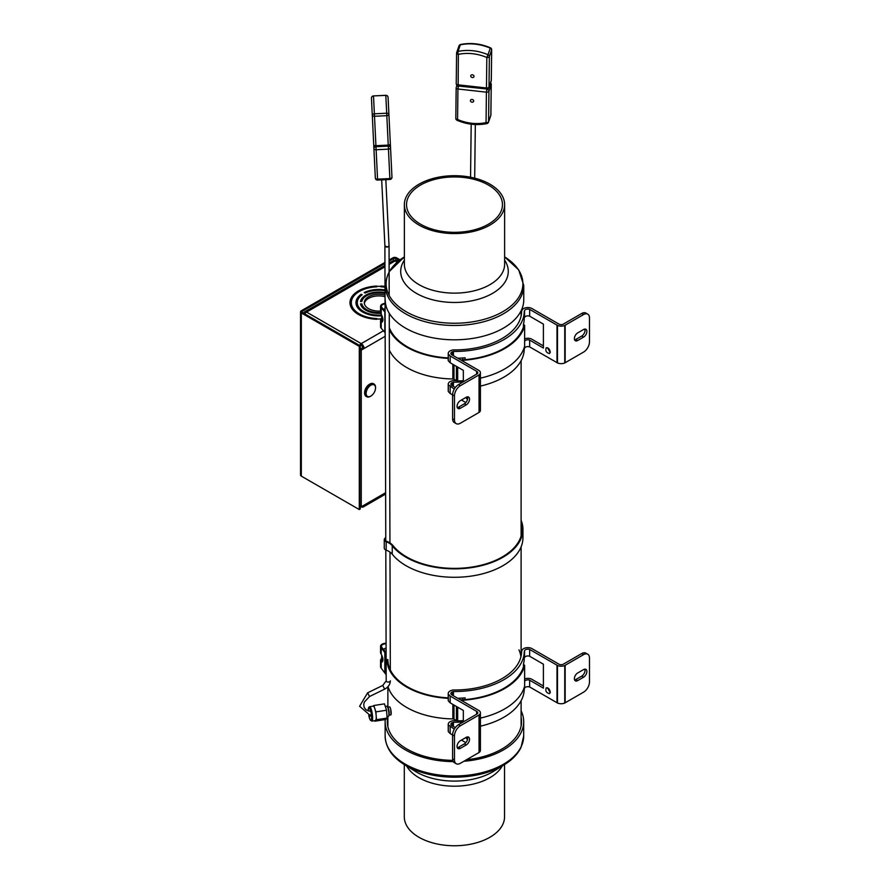 <?xml version="1.0" encoding="UTF-8"?>
<svg xmlns="http://www.w3.org/2000/svg" width="890" height="890" viewBox="0 0 890 890"><rect width="100%" height="100%" fill="white"/><g stroke="black" fill="none" stroke-linecap="round" stroke-linejoin="round"><path stroke-width="1.33" d="M385.014 287.181A27.546 15.898 -0 0 0 380.92 286.825L380.92 286.391A28.302 16.343 -0 0 0 376.759 286.391L376.759 286.391M380.964 319.265L380.964 318.542A27.546 15.898 -0 0 0 381.665 318.509M380.664 313.302A18.468 10.658 180 0 1 360.506 303.891L361.852 303.891A17.133 9.89 -0 0 0 380.564 312.535M363.209 308.341A17.133 9.89 180 0 1 361.852 305.526L361.062 305.526M361.852 303.891L361.852 305.526M385.025 290.752A21.571 12.449 -0 0 0 365.145 293.077L364.199 292.532A22.895 13.217 180 0 1 385.025 289.951M381.688 315.805A22.895 13.217 180 0 1 355.967 302.689A22.895 13.217 180 0 1 361.251 294.234L361.251 295.491M359.293 297.449A22.895 13.217 -0 0 0 356 303.501M359.293 309.553A21.571 12.449 180 0 1 357.291 304.313L357.291 302.689A21.571 12.449 -0 0 0 381.688 315.027M361.251 294.234L362.197 294.779A21.571 12.449 -0 0 0 357.291 302.689M385.036 293.455A17.133 9.89 -0 0 0 361.852 301.488L360.506 301.488A18.468 10.658 180 0 1 385.025 292.632M363.209 298.651A18.468 10.658 -0 0 0 361.051 301.488M376.793 318.542L376.793 319.31A28.881 16.676 180 0 1 349.981 302.689A28.881 16.676 180 0 1 376.759 286.057L376.759 286.825A27.546 15.898 -0 0 0 351.316 302.689A27.546 15.898 -0 0 0 376.793 318.542L376.793 318.987A28.302 16.343 -0 0 0 380.964 318.976M354.009 311.177A27.546 15.898 180 0 1 351.316 304.313L351.316 302.689M385.047 296.704A14.574 8.411 -0 0 0 368.549 298.373A14.574 8.411 -0 0 0 364.355 303.501M380.564 311.044A14.574 8.411 180 0 1 364.288 302.689A14.574 8.411 180 0 1 385.036 295.068M359.838 349.336L362.653 347.701A2.002 1.157 -120 0 0 361.24 345.253L361.24 343.618A3.994 2.314 60 0 1 364.077 348.513L361.251 350.148L359.838 349.336L359.838 505.976L361.251 506.788L364.077 505.164A3.994 2.314 60 0 1 363.242 506.989A3.994 2.314 60 0 1 361.24 506.788L361.24 506.788A3.994 2.303 -60 0 1 360.239 507.155M361.251 350.148L361.251 506.788M354.009 295.825A28.881 16.676 -0 0 0 350.015 303.501M303.768 313.28A3.994 2.314 60 0 1 304.569 311.901A3.994 2.314 60 0 1 306.572 312.09A3.994 2.303 120 0 0 304.781 313.858M397.185 262.161L395.071 260.937A3.994 2.314 -120 0 0 393.069 260.737L389.108 263.028M389.108 264.375L395.071 260.937A3.994 2.303 -60 0 1 397.062 260.737L398.13 261.349M362.653 347.701L364.077 348.513L385.159 336.32M383.534 330.735L361.24 343.618A3.994 2.303 120 0 0 359.46 345.387M361.24 345.253A2.002 1.157 120 0 0 360.239 346.321M376.759 286.38A28.313 16.343 180 0 1 380.92 286.38L380.92 286.057A28.881 16.676 180 0 1 385.014 286.391M380.964 318.987A28.313 16.343 180 0 1 376.793 318.987L376.793 319.31M376.759 286.057L376.759 286.825M359.838 460.019L359.838 433.641M366.435 396.551A7.331 4.228 -60 0 1 366.157 396.417A7.331 4.228 -60 0 1 364.633 393.069A7.331 4.228 -60 0 1 369.817 384.08A7.331 4.228 -60 0 1 373.477 383.712A7.331 4.228 -60 0 1 373.733 383.89M369.572 384.224A6.664 3.838 120 0 0 369.35 384.358A6.664 3.838 120 0 0 364.633 392.523A6.664 3.838 120 0 0 364.644 392.79M375.536 387.662A7.331 4.228 120 0 0 375.536 387.373A7.331 4.228 120 0 0 374.022 384.035A7.331 4.228 120 0 0 366.691 388.262A7.331 4.228 120 0 0 366.702 396.729A7.331 4.228 120 0 0 370.351 396.361A7.331 4.228 120 0 0 370.596 396.217M370.351 396.361A7.331 4.228 120 0 0 370.362 396.361L370.83 396.095A6.664 3.838 -60 0 1 366.124 393.369A6.664 3.838 -60 0 1 370.83 385.214A6.664 3.838 -60 0 1 375.536 387.918A6.664 3.838 -60 0 1 370.83 396.095M359.293 509.558L301.321 476.128L301.321 312.957L359.293 346.377L359.293 509.558L360.239 509.013L360.239 506.21M360.239 349.103L360.239 345.832L302.255 312.412A1.335 0.768 -0 0 1 301.866 311.867A1.335 0.768 -0 0 1 302.255 311.322L384.947 263.518M359.293 346.377L360.239 345.832M384.936 262.428L301.309 310.777A2.67 1.535 -0 0 0 300.531 311.867A2.67 1.535 -0 0 0 301.321 312.957M300.531 311.867L300.531 475.038A2.67 1.535 -0 0 0 301.321 476.128M389.097 260.036L392.868 257.844A2.67 1.535 180 0 1 396.64 257.844L400.066 259.824M389.097 261.115L393.814 258.389A1.335 0.768 180 0 1 395.694 258.389L399.254 260.447M388.941 715.215L390.766 714.937A4.083 0.868 -98.8 0 0 391.177 712.478A4.083 0.868 -98.8 0 0 389.52 706.871L387.695 707.149M386.994 716.561L388.351 716.35A5.117 1.079 -98.8 0 0 388.696 715.916L389.052 714.893A4.083 0.868 -98.8 0 0 389.186 712.79A4.083 0.868 -98.8 0 0 387.895 707.417L387.25 706.549A5.117 1.079 -98.8 0 0 386.794 706.248L385.314 706.471M388.696 715.916A5.117 1.079 -98.8 0 0 388.874 713.279A5.117 1.079 -98.8 0 0 387.25 706.549M369.595 706.693L373.233 706.137A7.298 1.546 81.2 0 1 374.857 708.696A7.298 1.546 81.2 0 1 376.181 715.794A7.298 1.546 81.2 0 1 375.669 720.444A7.298 1.546 81.2 0 1 375.469 720.555L371.831 721.123A7.298 1.546 -98.8 0 0 372.554 716.461A7.298 1.546 -98.8 0 0 369.595 706.693L368.649 707.45L368.215 710.988A6.464 1.368 81.2 0 1 369.628 708.218A6.464 1.368 81.2 0 1 371.531 716.294A6.464 1.368 81.2 0 1 370.752 720.41A6.464 1.368 81.2 0 1 368.772 715.427M370.451 714.792L370.24 716.172L369.817 715.593M373.121 706.148L373.8 705.514L375.903 711.878L376.448 719.71L374.723 720.666M374.89 721.178L385.537 719.532L387.094 718.063L376.448 719.71M387.094 718.063L386.549 710.231L375.903 711.878M386.549 710.231L384.458 703.856L373.8 705.514M390.688 709.208L391.055 714.559M385.826 179.669L389.041 245.818L387.506 247.008L384.903 245.885L381.688 179.869M389.041 245.707A2.08 1.202 179.8 0 1 389.052 245.84A2.08 1.202 179.8 0 1 387.25 247.042A2.08 1.202 179.8 0 1 384.958 246.163A2.08 1.202 179.8 0 1 384.892 245.863A2.08 1.202 179.8 0 1 384.892 245.773M370.451 715.649L359.605 706.26L367.615 692.832L369.161 695.813L367.681 692.876M370.807 711.499L366.146 709.897L364.221 707.539L363.71 704.635L364.344 702.043L369.584 696.503L369.161 695.813M521.106 520.261A68.452 39.516 180 0 1 522.942 529.339A68.452 39.516 180 0 1 469.052 567.953A68.452 39.516 180 0 1 392.234 545.77A16.654 9.612 0 0 0 386.16 541.699A4.161 2.403 180 0 1 384.269 539.685A4.161 2.403 180 0 1 384.714 538.606A16.654 9.612 0 0 0 385.759 537.082M384.269 539.685L384.269 548.118A4.161 2.403 0 0 0 386.16 550.131A16.654 9.612 0 0 1 392.234 554.203A68.452 39.516 0 0 0 469.052 576.386A68.452 39.516 0 0 0 522.942 537.771L522.942 529.339M385.771 538.439A17.489 10.09 180 0 1 385.448 538.828A3.326 1.925 0 0 0 385.103 539.685A3.326 1.925 0 0 0 386.616 541.298A17.489 10.09 180 0 1 392.991 545.57A67.618 39.038 0 0 0 468.874 567.486A67.618 39.038 0 0 0 522.107 529.339A67.618 39.038 0 0 0 521.106 522.653M521.707 533.555A67.618 39.038 0 0 0 521.106 531.085M404.505 764.699A68.397 39.494 0 0 0 406.051 765.623A68.397 39.494 0 0 0 502.783 765.623A68.397 39.494 0 0 0 504.33 764.699M404.672 764.81L415.174 771.274A53.789 31.05 0 0 0 416.387 771.997A53.789 31.05 0 0 0 492.448 771.997A53.789 31.05 0 0 0 493.672 771.274L504.163 764.81M463.89 761.261A69.275 39.994 0 0 0 521.229 732.236A69.275 39.994 0 0 0 523.698 721.634A69.275 39.994 0 0 0 521.106 710.798M385.236 719.576A69.275 39.994 0 0 0 385.136 721.634A69.275 39.994 0 0 0 453.299 761.629M466.505 759.76A67.117 38.748 0 0 0 519.137 731.903A67.117 38.748 0 0 0 521.529 721.634A67.117 38.748 0 0 0 521.106 717.273M387.873 716.595A67.117 38.748 0 0 0 387.306 721.634A67.117 38.748 0 0 0 452.776 760.372M404.294 764.566L404.294 816.82A50.129 28.936 0 0 0 447.726 845.5A50.129 28.936 0 0 0 502.761 824.485A50.129 28.936 0 0 0 504.541 816.82L504.541 764.566M385.214 285.479A69.275 39.994 180 0 0 445.234 325.117A69.275 39.994 180 0 0 521.295 296.07A69.275 39.994 180 0 0 523.765 285.479L518.692 269.859L504.619 256.887A68.397 39.494 180 0 1 520.45 294.212A68.397 39.494 180 0 1 421.204 318.253A68.397 39.494 180 0 1 404.36 256.887L389.13 271.684M504.619 260.158A53.789 31.05 180 0 1 506.354 279.638A53.789 31.05 180 0 1 437.602 300.898A53.789 31.05 180 0 1 404.36 260.158M523.765 285.479L523.765 299.808A69.275 39.994 180 0 1 521.295 310.399A69.275 39.994 180 0 1 445.234 339.457A69.275 39.994 180 0 1 385.214 299.808M500.736 211.965A47.96 27.69 180 0 1 448.082 232.079A47.96 27.69 180 0 1 406.53 204.633A47.96 27.69 180 0 1 454.49 176.943A47.96 27.69 180 0 1 502.45 204.633A47.96 27.69 180 0 1 500.736 211.965M502.828 212.298A50.129 28.936 180 0 1 447.792 233.314A50.129 28.936 180 0 1 404.36 204.633A50.129 28.936 180 0 1 454.49 175.697A50.129 28.936 180 0 1 504.619 204.633A50.129 28.936 180 0 1 502.828 212.298M523.465 666.832L523.465 664.129A69.765 40.273 -0 0 0 524.255 658.133L524.555 657.599A3.349 1.936 180 0 1 529.65 656.253L543.401 664.196L543.401 688.137L529.65 680.183A3.349 1.936 -0 0 0 524.644 681.284M524.644 678.903A5.974 3.449 180 0 1 531.341 679.003L543.401 685.979M521.629 651.102A67.128 38.76 180 0 1 521.629 651.258A67.128 38.76 180 0 1 452.765 689.995L451.007 690.562A6.119 3.538 -0 0 0 448.237 693.521A6.119 3.538 -0 0 0 448.326 694.133L450.173 696.058L476.673 711.388A3.282 1.891 180 0 1 477.797 712.812A3.282 1.891 180 0 1 477.229 713.88L458.495 724.705A8.322 4.806 120 0 0 452.598 734.895L454.467 735.974A8.322 4.806 -60 0 1 460.353 725.773L479.287 714.837A5.919 3.415 -0 0 0 480.422 712.812A5.919 3.415 -0 0 0 478.842 710.487L451.497 694.678A3.493 2.014 180 0 1 450.863 693.521A3.493 2.014 180 0 1 452.376 691.853L453.422 691.53A69.765 40.273 -0 0 0 524.255 651.335L524.555 650.79A3.349 1.936 180 0 1 529.65 649.455L557.485 665.464A5.919 3.415 -0 0 0 564.75 665.509L583.573 654.628A8.322 4.806 -60 0 1 587.745 654.217L585.876 653.149A8.322 4.806 120 0 0 581.715 653.56L563.036 664.341A3.282 1.902 180 0 1 559.076 664.252L531.341 648.276A5.974 3.449 -0 0 0 521.996 650.434L521.629 651.402M462.744 699.774L462.744 698.049M454.289 729.166L448.326 724.861A6.119 3.538 180 0 1 448.237 724.249A6.119 3.538 180 0 1 451.007 721.289L452.765 720.733A67.128 38.76 -0 0 0 456.659 720.722M524.255 651.335L524.255 658.133M453.422 691.53L453.422 695.78M457.749 698.283A69.765 40.273 -0 0 0 465.081 697.86L465.081 699.596M463.278 721.946A69.765 40.273 180 0 1 453.422 722.257L453.422 726.518M480.422 726.173A69.765 40.273 -0 0 0 524.255 688.86L524.555 688.326A3.349 1.936 180 0 1 529.65 686.98L557.485 703A5.919 3.415 -0 0 0 564.75 703.033L583.573 692.164A8.322 4.806 -60 0 0 589.469 681.962L589.469 658.033A8.322 4.806 -60 0 0 587.745 654.217M524.255 687.38L524.255 688.86M524.555 650.79L524.555 657.599M524.555 686.379L524.555 688.326M529.65 649.455L529.65 656.253M453.422 722.257L452.376 722.591A3.493 2.014 -0 0 0 450.863 724.249A3.493 2.014 -0 0 0 451.497 725.406L455.313 727.608M448.237 693.521L448.237 700.319A6.119 3.538 -0 0 0 448.326 700.931L450.173 702.855L463.334 710.454L463.334 721.901M452.376 722.591L452.376 725.917M467.506 739.49A3.326 1.925 60 0 1 465.926 737.51M450.173 726.785L450.173 733.582L452.598 734.995M461.454 740.102L465.848 742.638M476.628 711.332L476.628 714.236L476.673 711.388M450.173 696.058L450.173 702.855M448.326 724.861L448.326 731.658L450.173 733.582M448.326 694.133L448.326 700.931M448.237 724.249L448.237 731.046A6.119 3.538 -0 0 0 448.326 731.658M577.688 672.985L583.573 669.591A4.661 2.692 -60 0 1 585.909 669.358A4.661 2.692 -60 0 1 586.621 673.096A4.661 2.692 -60 0 1 583.573 677.201L577.688 680.605A4.661 2.692 -60 0 1 575.352 680.839A4.661 2.692 -60 0 1 574.64 677.101A4.661 2.692 -60 0 1 577.688 672.985M452.598 734.895L452.598 758.836A8.322 4.806 120 0 0 454.323 762.641L456.192 763.72A8.322 4.806 -60 0 1 454.467 759.904L452.598 758.836M454.467 735.974L454.467 759.904M457.282 747.711A4.661 2.692 120 0 0 458.495 747.277L464.38 743.873A4.661 2.692 120 0 0 467.45 736.898M574.617 679.96A4.661 2.692 120 0 0 575.83 679.526L581.715 676.133A4.661 2.692 120 0 0 584.786 669.158M456.192 763.72A8.322 4.806 -60 0 0 460.353 763.308L479.287 752.361A5.919 3.415 -0 0 0 480.422 750.348L480.422 712.812M550.254 692.097L549.564 693.622C546.315 692.932 545.203 691.007 546.238 687.848C548.296 687.659 549.631 689.071 550.254 692.097M547.45 687.803L550.209 692.587M460.353 740.736L466.238 737.332A4.661 2.692 -60 0 1 468.574 737.098A4.661 2.692 -60 0 1 469.286 740.836A4.661 2.692 -60 0 1 466.238 744.952L460.353 748.345A4.661 2.692 -60 0 1 458.016 748.579A4.661 2.692 -60 0 1 457.304 744.841A4.661 2.692 -60 0 1 460.353 740.736M529.65 680.183L529.65 686.98M556.995 665.264L556.995 702.8M557.485 665.464L557.485 703M564.75 665.509L564.75 703.033M479.043 714.993L479.043 752.517M479.287 714.837L479.287 752.361M452.376 691.853L452.376 695.179M523.465 326.886L523.465 324.049A69.765 40.273 -0 0 0 524.255 318.053L524.555 317.519A3.349 1.936 180 0 1 529.65 316.173L543.401 324.116L543.401 348.057L529.65 340.102A3.349 1.936 -0 0 0 524.644 341.204M524.644 338.823A5.974 3.449 180 0 1 531.341 338.923L543.401 345.899M521.629 311.022A67.128 38.76 180 0 1 521.629 311.177A67.128 38.76 180 0 1 452.765 349.915L451.007 350.482A6.119 3.538 -0 0 0 448.237 353.441A6.119 3.538 -0 0 0 448.326 354.053L450.173 355.978L476.673 371.308A3.282 1.891 180 0 1 477.797 372.732A3.282 1.891 180 0 1 477.229 373.8L458.495 384.625A8.322 4.806 120 0 0 452.598 394.826L454.467 395.894A8.322 4.806 -60 0 1 460.353 385.693L479.287 374.757A5.919 3.415 -0 0 0 480.422 372.732A5.919 3.415 -0 0 0 478.842 370.407L451.497 354.598A3.493 2.014 180 0 1 450.863 353.441A3.493 2.014 180 0 1 452.376 351.784L453.422 351.45A69.765 40.273 -0 0 0 524.255 311.255L524.555 310.721A3.349 1.936 180 0 1 529.65 309.375L557.485 325.384A5.919 3.415 -0 0 0 564.75 325.428L583.573 314.548A8.322 4.806 -60 0 1 587.745 314.137L585.876 313.069A8.322 4.806 120 0 0 581.715 313.48L563.036 324.272A3.282 1.902 180 0 1 559.076 324.171L531.341 308.196A5.974 3.449 -0 0 0 521.996 310.354L521.629 311.322M462.744 359.827L462.744 357.969M454.289 389.086L448.326 384.78A6.119 3.538 180 0 1 448.237 384.168A6.119 3.538 180 0 1 451.007 381.209L452.765 380.653A67.128 38.76 -0 0 0 456.403 380.642A1.669 0.957 -0 0 0 457.683 380.942A70.933 40.951 -0 0 0 463.334 380.675L463.267 380.675M524.255 311.255L524.255 318.053M453.422 351.45L453.422 355.711M457.749 358.203A69.765 40.273 -0 0 0 465.081 357.78L465.081 359.649M463.278 381.866A69.765 40.273 180 0 1 453.422 382.177L453.422 386.438M480.422 386.093A69.765 40.273 -0 0 0 524.255 348.78L524.555 348.246A3.349 1.936 180 0 1 529.65 346.9L557.485 362.92A5.919 3.415 -0 0 0 564.75 362.953L583.573 352.084A8.322 4.806 -60 0 0 589.469 341.882L589.469 317.953A8.322 4.806 -60 0 0 587.745 314.137M524.255 347.434L524.255 348.78M524.555 310.721L524.555 317.519M524.555 346.433L524.555 348.246M529.65 309.375L529.65 316.173M453.422 382.177L452.376 382.511A3.493 2.014 -0 0 0 450.863 384.168A3.493 2.014 -0 0 0 451.497 385.326L455.313 387.528M448.237 353.441L448.237 360.239A6.119 3.538 -0 0 0 448.326 360.851L450.173 362.775L463.334 370.374L463.334 381.821M452.376 382.511L452.376 385.837M467.506 399.41A3.326 1.925 60 0 1 465.926 397.441M450.173 386.705L450.173 393.502L452.598 394.915M461.454 400.022L465.848 402.558M476.628 371.252L476.628 374.156L476.673 371.308M450.173 355.978L450.173 362.775M448.326 384.78L448.326 391.578L450.173 393.502M448.326 354.053L448.326 360.851M448.237 384.168L448.237 390.966A6.119 3.538 -0 0 0 448.326 391.578M577.688 332.916L583.573 329.511A4.661 2.692 -60 0 1 585.909 329.278A4.661 2.692 -60 0 1 586.621 333.016A4.661 2.692 -60 0 1 583.573 337.121L577.688 340.525A4.661 2.692 -60 0 1 575.352 340.759A4.661 2.692 -60 0 1 574.64 337.021A4.661 2.692 -60 0 1 577.688 332.916M452.598 394.826L452.598 418.756A8.322 4.806 120 0 0 454.323 422.561L456.192 423.64A8.322 4.806 -60 0 1 454.467 419.824L452.598 418.756M454.467 395.894L454.467 419.824M457.282 407.631A4.661 2.692 120 0 0 458.495 407.197L464.38 403.793A4.661 2.692 120 0 0 467.45 396.818M574.617 339.88A4.661 2.692 120 0 0 575.83 339.446L581.715 336.053A4.661 2.692 120 0 0 584.786 329.078M456.192 423.64A8.322 4.806 -60 0 0 460.353 423.228L479.287 412.281A5.919 3.415 -0 0 0 480.422 410.268L480.422 372.732M550.254 352.017L549.564 353.541C546.315 352.852 545.203 350.927 546.238 347.768C548.296 347.578 549.631 349.002 550.254 352.017M547.45 347.723L550.209 352.507M460.353 400.656L466.238 397.252A4.661 2.692 -60 0 1 468.574 397.029A4.661 2.692 -60 0 1 469.286 400.756A4.661 2.692 -60 0 1 466.238 404.872L460.353 408.265A4.661 2.692 -60 0 1 458.016 408.499A4.661 2.692 -60 0 1 457.304 404.761A4.661 2.692 -60 0 1 460.353 400.656M529.65 340.102L529.65 346.9M556.995 325.184L556.995 362.72M557.485 325.384L557.485 362.92M564.75 325.428L564.75 362.953M479.043 374.913L479.043 412.437M479.287 374.757L479.287 412.281M452.376 351.784L452.376 355.099M388.018 686.591A67.451 38.938 0 0 0 452.854 718.909A1.669 0.957 180 0 1 453.989 719.187L456.425 720.611A1.669 0.957 0 0 0 457.683 720.889A70.933 40.951 0 0 0 463.334 720.611M448.237 698.35A67.451 38.938 180 0 1 387.039 659.579M480.422 718.097A70.933 40.951 0 0 0 524.622 686.112A1.669 0.957 0 0 0 524.644 685.968A1.669 0.957 0 0 0 524.622 685.823M523.465 664.363L524.299 664.986A1.669 0.957 180 0 1 524.644 665.575A1.669 0.957 180 0 1 524.622 665.72A70.933 40.951 180 0 1 461.32 700.341M521.106 653.482A67.451 38.938 180 0 1 521.384 654.584M518.937 649.856A66.617 38.459 180 0 1 520.928 656.82M523.465 665.153A1.669 0.957 180 0 1 523.765 665.698A1.669 0.957 180 0 1 523.743 665.854A70.099 40.473 180 0 1 460.553 699.907M448.237 697.871A66.617 38.459 180 0 1 387.873 659.579M381.688 656.241A4.083 2.359 -0 0 0 381.665 656.52A4.083 2.359 -0 0 0 381.888 657.287A4.083 2.359 -0 0 0 382.778 658.177A4.083 2.359 -0 0 0 382.8 658.188M381.888 657.287A4.083 2.359 180 0 1 381.688 656.575L381.688 654.984M384.068 648.999A4.083 2.359 -0 0 0 383.479 649.188M386.093 648.799L385.225 648.71L386.093 648.02M386.115 654.239L381.209 647.753A5.162 2.982 180 0 1 380.564 646.307L380.564 652.637A5.162 2.982 0 0 0 380.764 653.46A5.162 2.982 0 0 0 380.82 653.572L381.209 654.183C383.178 657.999 383.457 660.591 382.055 661.96L381.209 661.715L381.209 668.156L386.171 674.765M380.764 661.181L380.82 661.292A5.162 2.982 180 0 1 380.764 661.181L380.764 661.181A5.162 2.982 180 0 1 380.564 660.358A5.162 2.982 180 0 1 381.665 658.522M380.564 660.358L380.564 666.699A5.162 2.982 0 0 0 381.209 668.156M381.209 661.715L381.599 661.103L382.422 661.771M381.209 647.753L381.209 654.183M380.564 646.307A5.162 2.982 180 0 1 386.082 643.337M381.665 659.546A4.328 2.503 0 0 0 381.409 660.38A4.328 2.503 0 0 0 381.599 661.103M386.082 643.837A4.328 2.503 180 0 0 381.409 646.329A4.328 2.503 180 0 0 381.944 647.531L386.104 652.515M384.847 651.691L384.847 672.095M389.364 350.171A67.451 38.938 -0 0 0 452.854 378.962A1.669 0.957 180 0 1 453.989 379.251L456.425 380.664L456.425 366.391M448.237 358.414A67.451 38.938 180 0 1 389.308 329.634M480.422 378.15A70.933 40.951 -0 0 0 524.622 346.166A1.669 0.957 -0 0 0 524.644 346.021A1.669 0.957 -0 0 0 524.622 345.876M523.465 324.416L524.299 325.039A1.669 0.957 180 0 1 524.644 325.629A1.669 0.957 180 0 1 524.622 325.773A70.933 40.951 180 0 1 461.532 360.394M521.106 313.536A67.451 38.938 180 0 1 521.373 314.582M523.465 325.206A1.669 0.957 180 0 1 523.765 325.762A1.669 0.957 180 0 1 523.743 325.907A70.099 40.473 180 0 1 460.775 359.949M448.237 357.925A66.617 38.459 180 0 1 389.297 327.542M381.688 316.295A4.083 2.359 -0 0 0 381.665 316.584A4.083 2.359 -0 0 0 381.888 317.352A4.083 2.359 -0 0 0 382.778 318.231A4.083 2.359 -0 0 0 382.8 318.242M381.888 317.352A4.083 2.359 180 0 1 381.688 316.629L381.688 315.049M384.068 309.053A4.083 2.359 -0 0 0 383.479 309.242M385.092 312.234L381.209 307.818A5.162 2.982 180 0 1 380.564 306.36L380.564 312.69A5.162 2.982 0 0 0 380.764 313.514A5.162 2.982 0 0 0 380.82 313.625L381.209 314.237C383.178 318.064 383.457 320.656 382.055 322.024L381.209 321.768L381.209 328.21L385.147 332.76M380.764 321.234L380.82 321.346A5.162 2.982 180 0 1 380.764 321.234L380.764 321.245A5.162 2.982 180 0 1 380.564 320.411A5.162 2.982 180 0 1 381.665 318.576M380.564 320.411L380.564 326.764A5.162 2.982 0 0 0 381.209 328.21M381.209 307.818L381.209 314.237M380.564 306.36A5.162 2.982 180 0 1 385.059 303.401M381.665 319.599A4.328 2.503 0 0 0 381.409 320.433A4.328 2.503 0 0 0 381.599 321.156L382.422 321.835M385.059 303.913A4.328 2.503 180 0 0 381.409 306.382A4.328 2.503 180 0 0 381.944 307.584L385.081 310.977M384.847 311.756L384.847 332.148M373.511 95.987A2.169 2.091 177.2 0 0 371.453 98.178L372.276 115.11A2.169 1.202 -2.8 0 1 374.378 113.82L374.501 116.278L386.816 115.678L386.694 113.219A2.169 1.202 -2.8 0 1 388.908 114.298L388.084 97.366A2.169 2.091 177.2 0 0 385.815 95.386L386.694 113.219L374.378 113.82L373.5 95.909L385.815 95.386M372.754 124.878L372.899 127.893L372.754 124.878M391.967 177.199L390.543 147.773L391.967 177.199A2.169 1.268 177.2 0 1 389.876 178.567L388.441 149.142A2.169 1.268 -2.8 0 0 390.543 147.773A2.169 1.758 177.2 0 0 388.296 146.127L388.441 149.142L376.136 149.743A2.169 1.268 -2.8 0 1 373.911 148.585A2.169 1.758 177.2 0 1 375.981 146.728L388.296 146.127L375.981 146.728L377.56 179.168A2.169 1.268 177.2 0 1 375.335 178.011A2.169 2.169 0 0 0 377.605 180.069L389.92 179.469A2.169 2.169 0 0 0 391.967 177.199L391.967 177.199A2.169 2.091 -2.8 0 1 389.909 179.391L389.876 178.567L377.56 179.168L377.605 179.991A2.169 2.091 -2.8 0 1 375.335 178.011L373.077 131.653A2.169 1.268 -2.8 0 0 373.077 131.653L375.335 178.011L373.077 131.653A2.169 1.758 -2.8 0 1 373.077 131.575A2.169 2.169 0 0 0 373.077 131.653M374.034 151.311L373.889 148.296L374.034 151.311M458.027 51.42A2.169 0.723 78.2 0 0 458.361 54.357A41.129 33.942 19.1 0 1 486.83 57.505L487.998 54.735A2.169 1.791 19.1 0 1 489.367 56.582L491.636 50.007A2.169 1.791 -160.9 0 0 490.279 48.16L490.368 47.782C480.5 43.61 470.576 42.52 460.586 44.5A2.169 0.723 78.2 0 0 460.297 44.834A2.169 1.791 -160.9 0 0 458.984 45.913L456.715 52.488A2.169 1.791 19.1 0 1 458.027 51.42L460.297 44.834A43.299 35.733 19.1 0 1 490.279 48.16L487.998 54.735A43.299 35.733 -160.9 0 0 458.027 51.42M472.368 74.804A1.669 1.379 19.1 0 1 473.925 76.751A1.669 1.379 19.1 0 1 470.777 75.661A1.669 1.379 19.1 0 1 472.368 74.804M487.186 123.265A2.169 0.723 -101.8 0 1 486.897 123.599A2.169 0.723 -101.8 0 1 486.051 122.631A41.129 33.942 19.1 0 1 457.571 119.483L457.115 120.317C466.983 124.489 476.907 125.579 486.897 123.599A2.169 2.169 0 0 0 488.499 122.186A2.169 1.791 19.1 0 0 488.577 121.719A2.169 1.179 -179.3 0 1 486.051 122.631L486.418 92.171A2.169 1.179 0.7 0 0 488.944 91.247L491.224 84.672A2.169 1.179 0.7 0 0 491.258 84.461A2.169 1.179 0.7 0 0 491.08 83.972M472.045 102.183A1.669 1.379 19.1 0 1 470.487 100.236A1.669 1.379 19.1 0 1 473.636 101.326A1.669 1.379 19.1 0 1 472.045 102.183M364.077 505.164L385.626 492.693M384.947 266.778L306.572 312.09L361.24 343.618M302.255 311.322L302.255 312.412M395.694 260.648L395.694 258.389M393.814 260.548L393.814 258.389M369.584 696.503L384.614 689.149C388.24 687.247 390.154 684.488 390.354 680.85A2.08 1.202 179.8 0 1 388.552 682.052A2.08 1.202 179.8 0 1 386.26 681.173A2.08 1.202 179.8 0 1 386.193 680.861L385.804 549.976M384.614 689.149L382.778 685.411L386.193 680.861M392.234 554.203L392.234 545.77M386.16 550.131L386.16 541.699M385.448 540.553L385.448 538.828M406.051 765.623C392.557 757.724 385.593 747.845 385.136 735.974A69.275 39.994 0 0 0 445.167 775.613A69.275 39.994 0 0 0 521.229 746.565A69.275 39.994 0 0 0 523.698 735.974L521.039 747.389C517.546 754.531 511.461 760.605 502.783 765.623M406.652 766.023A50.129 28.936 0 0 0 454.423 786.193A50.129 28.936 0 0 0 502.194 766.023M504.619 204.633L504.619 264.197A50.129 28.936 180 0 1 502.828 271.862A50.129 28.936 180 0 1 447.792 292.877A50.129 28.936 180 0 1 404.36 264.197L404.36 204.633M581.715 653.56L583.573 654.628M565.161 665.264L565.161 702.8M460.353 725.773L458.495 724.705M464.38 743.873L466.238 744.952M458.495 747.277L460.353 748.345M581.715 676.133L583.573 677.201M575.83 679.526L577.688 680.605M581.715 313.48L583.573 314.548M565.161 325.184L565.161 362.72M460.353 385.693L458.495 384.625M464.38 403.793L466.238 404.872M458.495 407.197L460.353 408.265M581.715 336.053L583.573 337.121M575.83 339.446L577.688 340.525M452.854 704.402L452.854 718.909M453.989 705.058L453.989 719.187M456.425 706.471L456.425 720.611M457.683 707.194L457.683 720.889M524.622 665.72L524.622 686.112M452.854 364.322L452.854 378.962M453.989 364.978L453.989 379.251M457.683 367.114L457.683 380.942M524.622 325.773L524.622 346.166M380.798 321.301L381.599 321.156M375.981 146.594L375.936 145.704A2.169 1.268 177.2 0 1 373.711 144.536A2.169 1.758 177.2 0 0 373.711 144.547A2.169 2.169 0 0 0 375.981 146.594M388.285 145.993L388.24 145.103L375.936 145.704L374.501 116.278A2.169 1.268 -2.8 0 1 372.276 115.11L371.453 98.178A2.169 2.169 0 0 1 373.5 95.909L385.815 95.308A2.169 2.169 0 0 1 388.084 97.366L388.908 114.298A2.169 1.268 -2.8 0 0 388.908 114.298A2.169 2.169 0 0 0 388.908 114.298A2.169 1.268 -2.8 0 1 386.816 115.678L388.24 145.103A2.169 1.268 177.2 0 0 390.343 143.735L388.908 114.298L390.343 143.735A2.169 2.169 0 0 1 388.285 145.993M390.543 147.773L390.343 143.813L390.543 147.773M488.91 87.532A2.169 1.791 -160.9 0 0 488.999 87.053A2.169 1.179 -179.3 0 1 486.463 87.977L486.63 88.967A2.169 2.169 0 0 0 488.91 87.532L491.191 80.946A2.169 1.791 -160.9 0 0 491.269 80.478L488.999 87.053L489.367 56.582A2.169 1.179 0.7 0 1 486.83 57.505L486.463 87.977L457.994 84.817A2.169 1.179 -179.3 0 1 456.225 83.638A2.169 1.179 -179.3 0 1 456.259 83.426M491.28 80.055A2.169 1.179 -179.3 0 1 491.302 80.267A2.169 1.179 -179.3 0 1 491.269 80.478L491.636 50.007A2.169 1.179 0.7 0 0 491.669 49.795A2.169 1.179 0.7 0 0 491.491 49.317M458.15 85.818L458.361 54.357A2.169 1.179 0.7 0 1 456.592 53.166A2.169 1.179 0.7 0 1 456.626 52.966A2.169 1.791 19.1 0 1 456.715 52.488A2.169 2.169 0 0 0 456.592 53.166L456.225 83.638A2.169 2.169 0 0 0 458.15 85.818L486.63 88.967M488.499 122.186L490.768 115.611A2.169 1.791 -160.9 0 0 490.857 115.133L488.577 121.719L488.944 91.247A2.169 1.791 19.1 0 0 486.841 89.189L486.418 92.171L457.938 89.011L458.428 85.852M456.937 85.273L456.292 87.153A2.169 1.791 19.1 0 0 456.214 87.621A2.169 1.179 0.7 0 0 456.17 87.832A2.169 1.179 0.7 0 0 457.938 89.011L457.571 119.483A2.169 1.179 -179.3 0 1 455.814 118.303A2.169 1.179 -179.3 0 1 455.847 118.092M490.857 114.721A2.169 1.179 -179.3 0 1 490.891 114.932A2.169 1.179 -179.3 0 1 490.857 115.133L491.224 84.672A2.169 1.791 19.1 0 0 490.423 83.148M486.908 88.989L458.361 86.041A2.169 1.791 19.1 0 0 456.292 87.153A2.169 2.169 0 0 0 456.17 87.832L455.814 118.303A2.169 2.169 0 0 0 457.115 120.317M363.242 506.989L385.637 494.05M384.947 265.431L304.569 311.901M368.749 715.427L370.14 719.888L371.831 721.123M521.106 726.006L521.106 700.753M521.106 656.086L521.106 546.849M521.106 536.025L521.106 360.673M521.106 316.006L521.106 310.799M387.873 726.685L387.873 716.428M387.873 707.127L387.873 686.757M471.188 124.177L470.554 177.221M475.327 124.522L474.682 178.145M390.321 669.914L389.976 552.1M389.942 542.922L389.253 313.28M389.197 295.536L389.052 245.84M385.771 540.842L384.892 245.863M367.659 692.809L382.778 685.411M523.698 735.974L523.698 721.634M385.136 735.974L385.136 721.634M524.644 665.575L524.644 685.968M381.665 656.52L381.665 661.214M383.701 649.433L385.025 648.376M524.644 325.629L524.644 346.021M381.665 316.584L381.665 321.268M383.701 309.486L385.025 308.43M373.711 144.547L371.453 98.178M491.191 80.946A2.169 2.169 0 0 0 491.302 80.267L491.669 49.795A2.169 2.169 0 0 0 490.368 47.782M460.586 44.5A2.169 2.169 0 0 0 458.984 45.913M490.768 115.611A2.169 2.169 0 0 0 490.891 114.932L491.258 84.461A2.169 2.169 0 0 0 490.546 82.826"/></g></svg>
